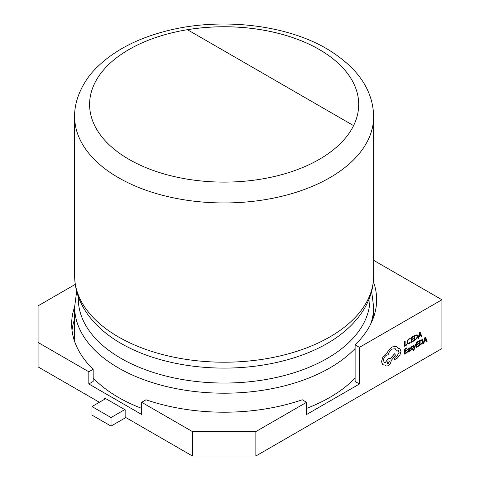 <?xml version="1.0" encoding="UTF-8"?>
<svg xmlns="http://www.w3.org/2000/svg" width="480" height="480" viewBox="0 0 480 480"><rect width="100%" height="100%" fill="white"/><g stroke="black" fill="none" stroke-linecap="round" stroke-linejoin="round"><path stroke-width="0.72" d="M353.592 125.628A134.556 77.688 0 0 0 358.698 104.43A134.556 77.688 0 0 0 319.29 49.5A134.556 77.688 0 0 0 187.422 29.694L353.592 125.628A134.556 77.688 0 0 1 128.994 159.36A134.556 77.688 0 0 1 187.422 29.694M93.168 378A149.508 86.316 0 0 0 118.422 397.404A149.508 86.316 0 0 0 141.684 408.372M306.6 408.372A149.508 86.316 0 0 0 355.116 378M415.86 344.124L415.278 344.43L414.378 347.922L413.514 345.456L412.89 345.786L414.072 348.654L412.974 350.352L412.968 350.91L413.334 350.772L414.438 349.014L415.86 344.124L415.278 344.43L414.426 347.586M409.518 347.952L407.634 349.026L407.652 349.644L409.092 348.57M409.248 350.898L409.266 351.42L409.806 351.114L409.53 347.958L407.658 349.038L407.652 349.644M408.642 348.63L409.26 349.146L407.322 351.552L407.604 352.17L408.312 352.05L409.266 350.868L409.266 351.42M406.824 352.242L405.066 353.244L405.078 351.57L406.614 350.694L406.62 350.124L405.078 351L405.09 349.404L406.752 348.456L406.734 347.874L404.52 349.134L404.484 354.114L406.818 352.812L406.824 352.242L405.066 353.22M406.62 350.124L405.078 350.976M410.226 342.18L409.11 343.146L408.012 343.248L407.598 342.066L408.06 340.308L409.236 339.09L410.244 338.808L410.226 338.124L409.212 338.502L407.628 340.134L406.992 342.426L407.604 343.956L409.026 343.764L410.22 342.792L410.202 342.168L409.092 343.128L407.988 343.236M255.858 431.586L306.6 402.288L306.6 414.498L359.46 383.976L359.46 347.358L441.924 299.748L441.924 348.576L255.858 456L192.426 456L192.426 431.586L255.858 431.586L255.858 456M404.568 341.226L404.538 346.212L406.824 344.934L406.83 344.364L405.114 345.318L405.144 340.926L404.568 341.226L404.556 346.224M413.394 340.626L411.636 341.628L411.648 339.948L413.184 339.078L413.19 338.502L411.654 339.378L411.66 337.782L413.322 336.84L413.304 336.252L411.09 337.518L411.06 342.498L413.394 341.196L413.394 340.626L411.636 341.604M413.19 338.502L411.654 339.354M417.06 334.776L414.216 335.736L414.204 340.734L417.06 338.412L417.72 336.186L417.084 334.788L414.234 335.748L414.204 340.734M420.756 335.646L421.182 336.738L421.812 336.402L420.204 332.352L419.61 332.688L417.942 338.604L418.56 338.256L418.98 336.654L420.768 335.64L421.2 336.75M420.204 332.352L419.592 332.676L417.942 338.604M411.9 348.654L411.402 349.758L410.52 349.92L410.514 350.562L412.26 349.518L412.41 348.042M412.44 348.066L411.108 347.724L411.702 346.914L412.476 346.728L412.482 346.122L410.88 347.13L410.682 348.564L412.062 348.924L411.42 349.77L410.52 349.92M412.482 346.122L410.904 347.142L410.682 348.564L411.342 348.654M412.416 348.054L411.09 347.712M418.734 345.468L416.976 346.464L416.988 344.79L418.524 343.914L418.524 343.344L416.988 344.22L417 342.624L418.656 341.682L418.638 341.094L416.424 342.354L416.394 347.34L418.728 346.032L418.734 345.468L416.976 346.44M418.524 343.344L416.988 344.196M422.4 339.612L419.55 340.578L419.544 345.57L422.4 343.248L423.06 341.022L422.418 339.624L419.574 340.59L419.544 345.57M426.096 340.482L426.516 341.58L427.152 341.244L425.544 337.188L424.95 337.53L423.282 343.446L423.894 343.092L424.314 341.496L426.108 340.476L426.534 341.592M425.544 337.188L424.926 337.518L423.258 343.434M399.744 348.492L398.01 348.258L396.384 346.41L392.238 346.938L388.56 350.406L387.204 352.734L382.974 356.76L381.516 361.62L382.752 364.74L381.492 361.608L382.956 356.748L387.186 352.716L388.542 350.394L392.214 346.926L396.366 346.398M398.412 350.736L399.102 352.29L396.882 356.31L395.322 357.162L394.368 358.8L395.25 359.394M394.65 359.418L397.074 358.38L399.864 355.2L401.016 351.192L399.756 348.498L398.016 348.27M395.256 348.762L396.486 351.024L398.424 350.742L399.12 352.302L396.9 356.322L395.346 357.174L394.392 358.812L395.268 359.406M382.752 364.74L385.212 365.058L385.944 366.024L388.098 365.814C389.964 364.548 390.99 362.79 391.182 360.534L395.478 355.122L394.518 353.766L390.414 358.578L388.122 358.68L385.236 362.652L384.336 362.454M390.252 358.476L388.146 358.692L385.254 362.664L384.348 362.46L383.442 360.45C383.634 358.194 384.66 356.436 386.52 355.17L388.14 354.78C388.842 352.26 390.216 350.346 392.256 349.044L395.268 348.768L396.51 351.036M385.194 365.064L385.932 366.018M104.682 399.234L104.682 398.016L125.826 410.22L125.826 417.546L192.426 456M355.116 348.516A149.508 86.316 180 0 1 118.422 367.92A149.508 86.316 180 0 1 74.634 306.888L74.634 336.372A149.508 86.316 0 0 0 75.024 342.594M306.6 402.288L302.256 399.78A152.496 88.044 180 0 1 146.028 399.78L141.684 402.288L192.426 431.586M74.634 319.02A152.496 88.044 0 0 0 72.012 330.264M75.24 284.394L38.076 305.85L38.076 342.474L88.824 371.772L88.824 383.976L93.168 381.468L93.168 369.258A152.496 88.044 180 0 1 71.646 324.162A152.496 88.044 180 0 1 74.634 306.81M141.684 402.288L141.684 414.498L88.824 383.976M38.076 342.474L38.076 366.888L99.396 402.288M88.824 371.772L93.168 369.258M359.46 347.358L355.116 344.844A152.496 88.044 0 0 0 376.638 299.748A152.496 88.044 0 0 0 373.374 281.628M441.924 299.748L373.65 260.334M355.116 344.844L355.116 381.468L359.46 383.976M124.77 409.614L111.024 417.546L91.992 406.56L105.738 398.628M91.992 406.56L91.992 415.104L111.024 426.09L111.024 417.546M111.024 426.09L125.826 417.546M358.698 104.442A134.556 77.688 0 0 0 187.458 29.712M406.83 344.364L405.114 345.342M405.144 340.926L404.586 341.238M410.25 338.136L409.23 338.514L407.646 340.146L407.016 342.438L407.532 343.908M413.328 336.27L411.09 337.518M411.108 337.53L411.078 342.51M414.786 336.006L414.762 339.846L416.67 338.244L417.138 336.534L416.676 335.4L414.786 336.006M414.762 339.822L416.646 338.232L417.114 336.522L416.652 335.388M419.16 335.994L420.6 335.172L419.898 333.162L419.16 335.994M419.166 335.964L420.582 335.16L419.88 333.15M406.752 347.886L404.52 349.134M404.538 349.146L404.508 354.126M408.66 348.642L409.278 349.158L407.34 351.564L407.604 352.17M408.036 350.67L408.042 351.528L408.45 351.456L409.278 349.632L408.036 350.67M407.886 351.204L408.432 351.444L409.02 350.82L409.254 349.65M407.868 351.192L408.024 351.516M410.538 349.932L410.532 350.574M414.444 347.598L414.378 347.922M413.514 345.456L412.89 345.786M412.908 345.798L414.072 348.654M414.09 348.666L412.974 350.352M412.992 350.364L412.992 350.922M418.662 341.106L416.424 342.354M416.448 342.366L416.418 347.352M420.126 340.848L420.102 344.688L422.004 343.086L422.472 341.376L422.01 340.242L420.126 340.848M420.102 344.664L421.986 343.074L422.454 341.364L421.992 340.224M424.494 340.836L425.94 340.014L425.238 337.998L424.494 340.836M424.506 340.806L425.916 340.002L425.214 337.986M394.542 353.778L390.432 358.59M388.086 363.708L389.286 361.644L388.938 360.864L388.098 360.942L387.246 363.78L388.086 363.708L389.262 361.632L388.926 360.858M387.234 363.774L388.062 363.696M338.868 335.886A145.818 84.186 180 0 1 121.032 343.446A145.818 84.186 180 0 1 109.422 335.886C99.678 328.734 91.842 320.694 85.914 311.772C78.48 300.486 74.718 288.528 74.634 275.892A149.508 86.316 0 0 0 118.422 336.924A149.508 86.316 0 0 0 281.358 355.638A149.508 86.316 0 0 0 373.65 275.892C373.566 288.528 369.81 300.486 362.37 311.772C356.442 320.694 348.606 328.734 338.868 335.886M74.634 116.634C74.166 99.204 83.886 80.442 95.37 68.934C111.894 51.984 134.58 39.6 163.422 31.782C216.984 16.968 284.382 23.754 326.766 48.756C357.486 67.188 373.116 89.814 373.65 116.634A149.508 86.316 180 0 1 281.358 196.386A149.508 86.316 180 0 1 118.422 177.672A149.508 86.316 180 0 1 74.634 116.634L74.634 275.892M78.366 296.85A145.818 84.186 0 0 0 121.032 358.386A145.818 84.186 0 0 0 281.55 376.248A145.818 84.186 0 0 0 369.924 296.85M371.628 291.39L373.65 306.888A149.508 86.316 180 0 1 370.542 324.402M373.65 116.634L373.65 275.892M373.65 306.888L373.65 317.1M76.662 291.39L74.634 306.888"/></g></svg>
